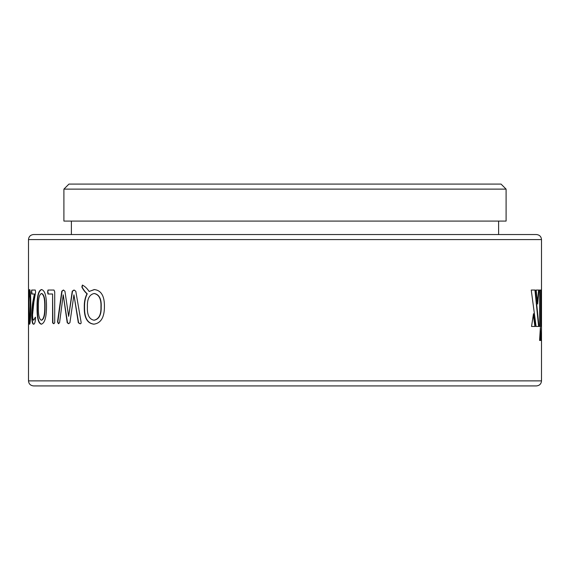 <?xml version="1.0" encoding="UTF-8"?>
<svg xmlns="http://www.w3.org/2000/svg" width="570" height="570" viewBox="0 0 570 570"><rect width="100%" height="100%" fill="white"/><g stroke="black" fill="none" stroke-linecap="round" stroke-linejoin="round"><path stroke-width="0.85" d="M33.544 234.541L536.456 234.541C539.548 234.869 541.229 236.55 541.5 239.585L28.5 239.585C28.771 236.55 30.452 234.869 33.544 234.541M285 385.918L33.544 385.918C30.452 385.591 28.771 383.909 28.5 380.874L541.5 380.874C541.229 383.909 539.548 385.591 536.456 385.918L285 385.918M68.949 184.082L501.051 184.082L506.096 189.126L63.904 189.126L68.949 184.082M63.904 189.126L63.904 221.089L506.096 221.089L506.096 189.126M82.372 285.1C84.83 286.261 87.089 288.384 89.141 291.477L94.242 289.553C101.182 290.308 104.581 296.015 104.424 306.681C104.41 317.426 100.869 323.261 93.786 324.18C87.246 323.354 84.082 317.725 84.289 307.28C84.132 302.171 85.023 297.683 86.982 293.821C84.795 291.84 83.085 289.567 81.852 287.002L82.372 285.1M63.327 290.044L64.923 291.185L68.635 316.343L72.24 291.185L73.943 290.044L75.782 291.185L81.068 321.964C81.268 323.411 80.847 323.988 79.807 323.689L78.332 322.755L73.929 294.84L69.91 322.706L68.514 323.689L67.217 322.706L63.227 294.84L59.558 322.734L58.425 323.689L57.513 321.929L61.788 291.185L63.327 290.044M47.624 292.04L47.958 294.006L52.59 294.006L52.59 322.855L53.644 323.689L54.72 322.855L54.72 291.854L54 290.044L47.973 290.044L47.624 292.04L48.279 290.044M41.482 289.553C44.852 290.322 46.533 296.037 46.519 306.681C46.434 317.462 44.688 323.29 41.268 324.18C38.304 323.418 36.907 317.775 37.078 307.251C36.943 296.307 38.411 290.408 41.482 289.553M31.507 292.054L31.671 294.006L34.407 294.006L33.309 299.492C32.34 303.774 31.82 309.097 31.742 315.445C31.799 321.238 32.383 324.152 33.502 324.18C34.421 324.387 35.091 322.755 35.511 319.3L35.333 317.255L33.651 320.219C32.967 320.062 32.604 318.231 32.568 314.718L33.929 301.794L35.625 292.061L35.276 290.044L31.663 290.044L31.507 292.054L31.998 290.044M29.54 289.553C30.431 288.962 30.901 299.328 30.801 306.788C30.901 314.384 30.331 324.8 29.483 324.18C28.728 324.893 28.749 314.369 28.742 306.945C28.614 297.006 28.885 291.213 29.54 289.553M28.5 380.874L28.5 239.585M28.878 304.886L28.878 301.423M540.937 326.468L540.937 290.044L539.598 290.044L539.598 326.468L540.937 326.468M535.237 326.468L531.539 326.468L533.491 313.714L535.237 326.468M531.247 290.044L536.092 326.468L538.935 326.468L535.28 290.044L531.247 290.044M538.949 290.044L536.185 290.044L537.617 304.031L538.949 290.044M540.959 340.454L540.396 327.372L539.591 340.454L540.959 340.454M541.5 380.874L541.5 239.585M540.624 340.454L540.218 330.6M537.453 302.364L538.614 290.044M538.607 326.468L534.952 290.044M534.909 326.468L533.328 314.832M540.602 326.468L540.602 290.044M29.654 324.066L29.177 319.072M29.205 294.462L29.711 289.66M29.505 320.718L29.84 320.718C30.381 318.609 30.609 314.07 30.524 307.102C30.623 299.927 30.395 295.232 29.854 293.016L29.519 293.016C29.077 295.082 28.906 299.613 29.006 306.624L29.505 320.718C30.046 318.609 30.274 314.07 30.189 307.102C30.288 299.927 30.06 295.232 29.519 293.016M33.651 320.219L35.661 317.255M33.829 324.18C32.718 324.145 32.134 321.238 32.07 315.445C32.148 309.097 32.675 303.774 33.637 299.492L34.407 294.006M31.998 294.006L31.842 292.054M41.589 324.18C38.625 323.418 37.235 317.775 37.406 307.251C37.257 296.371 38.724 290.465 41.802 289.553M41.354 320.219L41.674 320.219C44.011 319.15 45.137 314.733 45.059 306.966C45.222 299.008 44.111 294.526 41.731 293.507L41.41 293.507C39.223 294.569 38.218 299.043 38.397 306.916C38.19 314.811 39.18 319.243 41.354 320.219C43.691 319.171 44.823 314.754 44.738 306.966C44.909 299.008 43.797 294.526 41.41 293.507M53.95 323.689L52.889 322.855L52.59 294.006M48.265 294.006L47.937 292.04M68.664 316.343L72.518 291.185L74.221 290.044M80.078 323.689L78.603 322.755L73.929 294.84M68.799 323.689L67.509 322.706L63.227 294.84M58.717 323.689L57.812 321.929L62.08 291.185L63.619 290.044M89.141 291.477L94.492 289.553M94.043 324.18C87.509 323.354 84.346 317.725 84.552 307.28C84.396 302.171 85.286 297.683 87.239 293.821C85.058 291.84 83.348 289.567 82.116 287.002L82.636 285.1M93.972 320.219L94.228 320.219C99.102 319.157 101.424 314.74 101.182 306.966C101.581 299.022 99.301 294.533 94.342 293.507L94.093 293.507C89.298 294.612 87.075 299.086 87.41 306.945C87.025 314.818 89.212 319.243 93.972 320.219C98.859 319.157 101.182 314.74 100.947 306.966C101.339 299.022 99.059 294.533 94.093 293.507M71.392 234.541L71.392 221.089M498.607 234.541L498.607 221.089"/></g></svg>
